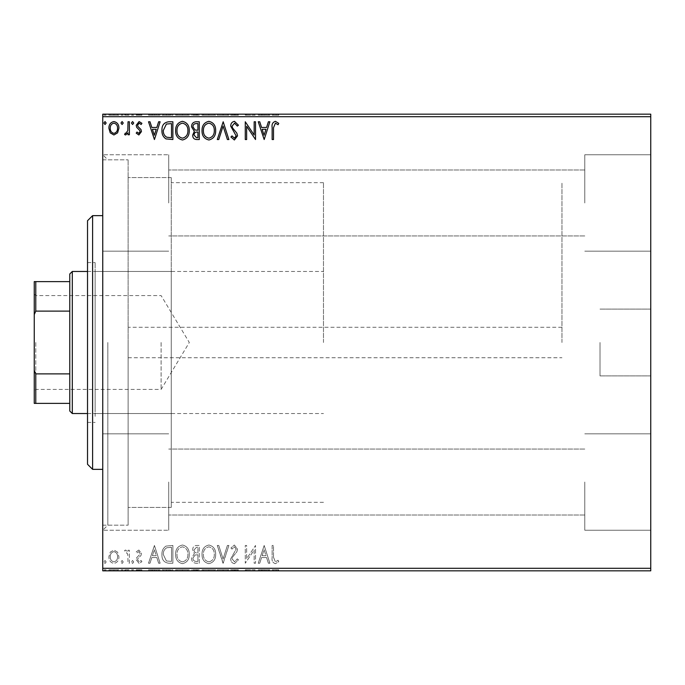 <?xml version="1.0" encoding="UTF-8"?>
<svg xmlns="http://www.w3.org/2000/svg" width="685" height="685" viewBox="0 0 685 685"><rect width="100%" height="100%" fill="white"/><g stroke="black" fill="none" stroke-linecap="round" stroke-linejoin="round"><path stroke-width="0.51" stroke-dasharray="3.42 2.57" d="M600.009 342.5L600.009 375.885L600.009 342.5M128.121 342.5L128.121 525.164L128.121 342.5M561.957 342.5L561.957 182.664L561.957 342.5M650.75 342.5L650.75 375.885L650.75 342.5M102.75 342.5L102.75 530.241L102.75 342.5M107.828 342.5L107.828 525.164L107.828 342.5M650.75 202.965L650.75 154.759L650.75 202.965M584.784 202.965L584.784 154.759L584.784 202.965M650.75 482.034L650.75 530.241L650.75 482.034M584.784 482.034L584.784 530.241L584.784 482.034M102.75 202.965L102.75 154.759L102.75 202.965M168.715 202.965L168.715 154.759L168.715 202.965M102.75 482.034L102.75 530.241L102.75 482.034M168.715 482.034L168.715 530.241L168.715 482.034M171.25 342.5L171.25 507.405L171.25 342.5M117.589 570.836L108.898 570.836L118.916 570.836L117.589 570.836L117.589 569.817L113.907 569.817L113.907 570.836L110.259 570.836L117.546 570.836L113.907 570.836L113.907 569.817L110.225 569.817L110.225 570.836L110.259 569.817L108.898 569.817L108.898 570.836M129.388 570.836L124.61 570.836L129.388 570.836L129.388 569.817L129.388 570.836M138.858 570.836L141.915 570.836L137.582 570.836L141.452 570.836L138.858 570.836L138.858 569.817L136.221 569.817L136.221 570.836L136.221 569.817L137.017 569.817L137.017 570.836M168.75 570.836L161.951 570.836L168.75 570.836L168.75 569.817L172.877 569.817L172.877 570.836L172.877 569.817L165.958 569.817L165.958 570.836M199.284 570.836L191.543 570.836L199.284 570.836L199.284 569.817L199.284 570.836M223.19 570.836L217.273 570.836L223.19 570.836L223.19 569.817L228.884 569.817L228.884 570.836M255.24 569.817L245.281 569.817L254.161 569.817L254.161 570.836L245.281 570.836L254.161 570.836L254.161 569.817L255.522 569.817L255.24 570.836M273.512 570.836L278.752 570.836L273.512 570.836L273.512 569.817L273.512 570.836M650.75 568.293L102.75 568.293L102.75 570.836L650.75 570.836L650.75 114.164L102.75 114.164L102.75 116.707L650.75 116.707M264.179 570.836L258.254 570.836L269.873 570.836L264.179 570.836L264.179 569.817L263.948 570.836M234.458 570.836L238.448 570.836L230.708 570.836L234.458 570.836L234.458 569.817L238.448 569.817L238.448 570.836M215.681 570.836L202.024 570.836L215.681 570.836L215.681 569.817L208.934 569.817L208.934 570.836M189.265 570.836L175.608 570.836L189.265 570.836L189.265 569.817L182.527 569.817L182.527 570.836M154.433 570.836L148.517 570.836L160.127 570.836L154.433 570.836L154.433 569.817L154.202 570.836M133.712 570.836L131.434 570.836L133.712 570.836L133.712 569.817L132.573 569.817L132.573 570.836L132.573 569.817L131.434 569.817L131.434 570.836M123.24 570.836L120.962 570.836L123.24 570.836L123.24 569.817L122.101 569.817L122.101 570.836L122.101 569.817L120.962 569.817L120.962 570.836M106.166 570.836L103.889 570.836L106.166 570.836L106.166 569.817L105.028 569.817L105.028 570.836L105.028 569.817L103.889 569.817L103.889 570.836M117.589 114.164L108.898 114.164L118.916 114.164L117.589 114.164L117.589 115.183L113.907 115.183L113.907 114.164L110.259 114.164L117.546 114.164L113.907 114.164L113.907 115.183L110.225 115.183L110.225 114.164L110.259 115.183L108.898 115.183L108.898 114.164M129.388 114.164L124.61 114.164L129.388 114.164L129.388 115.183L129.388 114.164M138.858 114.164L141.915 114.164L137.582 114.164L141.452 114.164L138.858 114.164L138.858 115.183L136.221 115.183L136.221 114.164L136.221 115.183L137.017 115.183L137.017 114.164M168.75 114.164L161.951 114.164L168.75 114.164L168.75 115.183L172.877 115.183L172.877 114.164L172.877 115.183L165.958 115.183L165.958 114.164M199.284 114.164L191.543 114.164L199.284 114.164L199.284 115.183L199.284 114.164M223.19 114.164L217.273 114.164L223.19 114.164L223.19 115.183L228.884 115.183L228.884 114.164M255.24 115.183L245.281 115.183L254.161 115.183L254.161 114.164L245.281 114.164L254.161 114.164L254.161 115.183L255.522 115.183L255.24 114.164M273.512 114.164L278.752 114.164L273.512 114.164L273.512 115.183L273.512 114.164M264.179 114.164L258.254 114.164L269.873 114.164L264.179 114.164L264.179 115.183L263.948 114.164M234.458 114.164L238.448 114.164L230.708 114.164L234.458 114.164L234.458 115.183L238.448 115.183L238.448 114.164M215.681 114.164L202.024 114.164L215.681 114.164L215.681 115.183L208.934 115.183L208.934 114.164M189.265 114.164L175.608 114.164L189.265 114.164L189.265 115.183L182.527 115.183L182.527 114.164M154.433 114.164L148.517 114.164L160.127 114.164L154.433 114.164L154.433 115.183L154.202 114.164M133.712 114.164L131.434 114.164L133.712 114.164L133.712 115.183L132.573 115.183L132.573 114.164L132.573 115.183L131.434 115.183L131.434 114.164M123.24 114.164L120.962 114.164L123.24 114.164L123.24 115.183L122.101 115.183L122.101 114.164L122.101 115.183L120.962 115.183L120.962 114.164M106.166 114.164L103.889 114.164L106.166 114.164L106.166 115.183L105.028 115.183L105.028 114.164L105.028 115.183L103.889 115.183L103.889 114.164M117.589 552.161L113.907 550.021L110.225 552.153L108.898 556.768C108.864 560.45 110.533 562.676 113.907 563.447C117.281 562.676 118.95 560.45 118.916 556.768L117.589 552.161L113.907 550.021L110.225 552.153L108.898 556.768C108.864 560.45 110.533 562.676 113.907 563.447C117.281 562.676 118.95 560.45 118.916 556.768L117.589 552.161M129.388 563.224L129.388 550.243L128.026 550.243L128.026 552.153L125.646 550.021L124.61 550.457L125.261 551.845L125.869 551.613L127.812 554.405L128.026 563.224L129.388 563.224L129.388 550.243L128.026 550.243L128.026 552.153L125.646 550.021L124.61 550.457L127.812 554.405L128.026 563.224L129.388 563.224M138.858 550.021L136.221 551.862L137.017 552.975L138.772 551.613L140.091 553.36L139.766 554.533L136.666 557.693L136.221 559.696L139.098 563.447L141.915 561.691L141.127 560.493L139.252 561.854L137.582 559.765L137.908 558.532L141.016 555.424L141.452 553.42L138.858 550.021L136.221 551.862L137.017 552.975L138.772 551.613L140.091 553.36L139.766 554.533L136.666 557.693L136.221 559.696L139.098 563.447L141.915 561.691L141.127 560.493L139.252 561.854L137.582 559.765L137.908 558.532L141.016 555.424L141.452 553.42L138.858 550.021M168.75 563.224L172.877 563.224L172.877 545.465L165.958 546.099C163.081 548.103 161.737 550.928 161.951 554.567C161.746 559.696 164.015 562.582 168.75 563.224L172.877 563.224L172.877 545.465L165.958 546.099C163.081 548.103 161.737 550.928 161.951 554.567C161.746 559.696 164.015 562.582 168.75 563.224M199.284 563.224L199.284 545.465L196.775 545.465C194.069 545.602 192.708 547.067 192.682 549.867L194.352 553.643L191.543 558.181C191.56 561.118 192.965 562.796 195.739 563.224L199.284 563.224L199.284 545.465L196.775 545.465C194.069 545.602 192.708 547.067 192.682 549.867L194.352 553.643L191.543 558.181C191.56 561.118 192.965 562.796 195.739 563.224L199.284 563.224M223.19 563.224L228.884 545.465L227.403 545.465L223.079 558.934L218.763 545.465L217.273 545.465L222.967 563.224L228.884 545.465L227.403 545.465L223.079 558.934L218.763 545.465L217.273 545.465L223.19 563.224M254.161 563.224L255.522 563.224L255.522 545.465L246.643 558.712L246.643 545.465L245.281 545.465L245.281 563.224L254.161 550.012L254.161 563.224L255.522 563.224L255.522 545.465L246.643 558.712L246.643 545.465L245.281 545.465L245.281 563.224L254.161 550.012L254.161 563.224M273.512 557.282L273.512 545.465L272.142 545.465L272.142 557.453C271.602 560.681 272.681 562.753 275.396 563.678L278.752 561.631L278.059 560.262L275.404 561.854L273.512 557.282L273.512 545.465L272.142 545.465L272.142 557.453C271.602 560.681 272.681 562.753 275.396 563.678L278.752 561.631L278.059 560.262L275.404 561.854L273.512 557.282M102.75 568.293L102.75 116.707M264.179 545.465L258.254 563.224L259.743 563.224L261.567 557.53L266.559 557.53L268.383 563.224L269.873 563.224L264.179 545.465L258.254 563.224L259.743 563.224L261.567 557.53L266.559 557.53L268.383 563.224L269.873 563.224L264.179 545.465M234.458 563.678L238.448 559.799L237.335 558.9L234.561 561.854L232.078 558.849L232.523 557.102L236.839 551.853L237.541 549.156L234.364 545.012L230.939 548.017L232.001 549.105L234.381 546.827L236.171 549.079L230.708 558.874C230.734 561.537 231.984 563.138 234.458 563.678L238.448 559.799L237.335 558.9L234.561 561.854L232.078 558.849L232.523 557.102L236.839 551.853L237.541 549.156L234.364 545.012L230.939 548.017L232.001 549.105L234.381 546.827L236.171 549.079L230.708 558.874C230.734 561.537 231.984 563.138 234.458 563.678M215.681 554.422C215.784 549.353 213.532 546.219 208.934 545.012C204.233 546.099 201.929 549.216 202.024 554.336C201.929 559.405 204.198 562.522 208.831 563.678C213.463 562.565 215.741 559.474 215.681 554.422C215.784 549.353 213.532 546.219 208.934 545.012C204.233 546.099 201.929 549.216 202.024 554.336C201.929 559.405 204.198 562.522 208.831 563.678C213.463 562.565 215.741 559.474 215.681 554.422M189.265 554.422C189.368 549.353 187.125 546.219 182.527 545.012C177.826 546.099 175.523 549.216 175.608 554.336C175.523 559.405 177.792 562.522 182.415 563.678C187.048 562.565 189.334 559.474 189.265 554.422C189.368 549.353 187.125 546.219 182.527 545.012C177.826 546.099 175.523 549.216 175.608 554.336C175.523 559.405 177.792 562.522 182.415 563.678C187.048 562.565 189.334 559.474 189.265 554.422M154.433 545.465L148.517 563.224L149.998 563.224L151.83 557.53L156.814 557.53L158.637 563.224L160.127 563.224L154.433 545.465L148.517 563.224L149.998 563.224L151.83 557.53L156.814 557.53L158.637 563.224L160.127 563.224L154.433 545.465M133.712 561.974L132.573 560.493L131.434 561.974L132.573 563.447L133.712 561.974L132.573 560.493L131.434 561.974L132.573 563.447L133.712 561.974M123.24 561.974L122.101 560.493L120.962 561.974L122.101 563.447L123.24 561.974L122.101 560.493L120.962 561.974L122.101 563.447L123.24 561.974M106.166 561.974L105.028 560.493L103.889 561.974L105.028 563.447L106.166 561.974L105.028 560.493L103.889 561.974L105.028 563.447L106.166 561.974M262.149 555.706L264.067 549.747L265.977 555.706L262.149 555.706L264.067 549.747L265.977 555.706L262.149 555.706M208.874 561.854C205.132 560.938 203.299 558.429 203.385 554.328C203.317 550.269 205.149 547.769 208.874 546.827C212.581 547.812 214.396 550.338 214.311 554.413C214.379 558.455 212.564 560.938 208.874 561.854C205.132 560.938 203.299 558.429 203.385 554.328C203.317 550.269 205.149 547.769 208.874 546.827C212.581 547.812 214.396 550.338 214.311 554.413C214.379 558.455 212.564 560.938 208.874 561.854M195.054 555.004L197.922 554.799L197.922 561.4L196.364 561.4C194.189 561.435 193.042 560.364 192.913 558.181L195.054 555.004L197.922 554.799L197.922 561.4L196.364 561.4C194.189 561.435 193.042 560.364 192.913 558.181L195.054 555.004M194.052 549.892L196.509 547.281L197.922 547.281L197.922 552.975L197.22 552.975C195.182 552.992 194.12 551.964 194.052 549.892L196.509 547.281L197.922 547.281L197.922 552.975L197.22 552.975C195.182 552.992 194.12 551.964 194.052 549.892M182.467 561.854C178.716 560.938 176.884 558.429 176.978 554.328C176.91 550.269 178.742 547.769 182.467 546.827C186.174 547.812 187.99 550.338 187.904 554.413C187.964 558.455 186.157 560.938 182.467 561.854C178.716 560.938 176.884 558.429 176.978 554.328C176.91 550.269 178.742 547.769 182.467 546.827C186.174 547.812 187.99 550.338 187.904 554.413C187.964 558.455 186.157 560.938 182.467 561.854M170.616 547.281L171.507 547.281L171.507 561.4L166.386 560.947L163.313 554.567C163.133 551.571 164.263 549.31 166.686 547.786L171.507 547.281L171.507 561.4L166.386 560.947L163.313 554.567C163.133 551.571 164.263 549.31 166.686 547.786L170.616 547.281M152.412 555.706L154.322 549.747L156.231 555.706L152.412 555.706L154.322 549.747L156.231 555.706L152.412 555.706M113.907 561.854C111.415 561.221 110.199 559.525 110.259 556.777C110.208 554.028 111.424 552.298 113.907 551.613C116.399 552.298 117.606 554.019 117.546 556.777C117.615 559.525 116.399 561.221 113.907 561.854C111.415 561.221 110.199 559.525 110.259 556.777C110.208 554.028 111.424 552.298 113.907 551.613C116.399 552.298 117.606 554.019 117.546 556.777C117.615 559.525 116.399 561.221 113.907 561.854M273.512 127.718L273.512 139.535L272.142 139.535L272.142 127.547C271.602 124.319 272.681 122.247 275.396 121.322L278.752 123.368L278.059 124.739L275.404 123.146L273.512 127.718M264.179 139.535L258.254 121.776L259.743 121.776L261.567 127.47L266.559 127.47L268.383 121.776L269.873 121.776L264.179 139.535M262.149 129.294L264.067 135.253L265.977 129.294L262.149 129.294M254.161 121.776L255.522 121.776L255.522 139.535L246.643 126.288L246.643 139.535L245.281 139.535L245.281 121.776L254.161 134.988L254.161 121.776M234.458 121.322L238.448 125.201L237.335 126.1L234.561 123.146L232.078 126.151L232.523 127.898L236.839 133.147L237.541 135.844L234.364 139.988L230.939 136.983L232.001 135.895L234.381 138.173L236.171 135.921L230.708 126.126C230.734 123.463 231.984 121.861 234.458 121.322M223.19 121.776L228.884 139.535L227.403 139.535L223.079 126.066L218.763 139.535L217.273 139.535L223.19 121.776M215.681 130.578C215.784 135.647 213.532 138.781 208.934 139.988C204.233 138.901 201.929 135.784 202.024 130.664C201.929 125.595 204.198 122.478 208.831 121.322C213.463 122.435 215.741 125.526 215.681 130.578M208.874 123.146C205.132 124.062 203.299 126.571 203.385 130.672C203.317 134.731 205.149 137.231 208.874 138.173C212.581 137.188 214.396 134.662 214.311 130.587C214.379 126.545 212.564 124.062 208.874 123.146M199.284 121.776L199.284 139.535L196.775 139.535C194.069 139.398 192.708 137.933 192.682 135.133L194.352 131.357L191.543 126.819C191.56 123.882 192.965 122.204 195.739 121.776L199.284 121.776M195.054 129.996L197.922 130.201L197.922 123.6L196.364 123.6C194.189 123.565 193.042 124.636 192.913 126.819L195.054 129.996M194.052 135.108L196.509 137.719L197.922 137.719L197.922 132.025L197.22 132.025C195.182 132.008 194.12 133.036 194.052 135.108M189.265 130.578C189.368 135.647 187.125 138.781 182.527 139.988C177.826 138.901 175.523 135.784 175.608 130.664C175.523 125.595 177.792 122.478 182.415 121.322C187.048 122.435 189.334 125.526 189.265 130.578M182.467 123.146C178.716 124.062 176.884 126.571 176.978 130.672C176.91 134.731 178.742 137.231 182.467 138.173C186.174 137.188 187.99 134.662 187.904 130.587C187.964 126.545 186.157 124.062 182.467 123.146M168.75 121.776L172.877 121.776L172.877 139.535L165.958 138.901C163.081 136.897 161.737 134.072 161.951 130.433C161.746 125.304 164.015 122.418 168.75 121.776M170.616 137.719L171.507 137.719L171.507 123.6L166.386 124.053L163.313 130.433C163.133 133.429 164.263 135.69 166.686 137.214L170.616 137.719M154.433 139.535L148.517 121.776L149.998 121.776L151.83 127.47L156.814 127.47L158.637 121.776L160.127 121.776L154.433 139.535M152.412 129.294L154.322 135.253L156.231 129.294L152.412 129.294M138.858 134.979L136.221 133.138L137.017 132.025L138.772 133.387L140.091 131.64L139.766 130.467L136.666 127.307L136.221 125.304L139.098 121.553L141.915 123.309L141.127 124.507L139.252 123.146L137.582 125.235L137.908 126.468L141.016 129.576L141.452 131.58L138.858 134.979M133.712 123.026L132.573 124.507L131.434 123.026L132.573 121.553L133.712 123.026M129.388 121.776L129.388 134.757L128.026 134.757L128.026 132.847L125.646 134.979L124.61 134.543L125.261 133.155L125.869 133.387L127.812 130.595L128.026 121.776L129.388 121.776M123.24 123.026L122.101 124.507L120.962 123.026L122.101 121.553L123.24 123.026M117.589 132.839L113.907 134.979L110.225 132.847L108.898 128.232C108.864 124.55 110.533 122.324 113.907 121.553C117.281 122.324 118.95 124.55 118.916 128.232L117.589 132.839M113.907 123.146C111.415 123.779 110.199 125.475 110.259 128.223C110.208 130.972 111.424 132.702 113.907 133.387C116.399 132.702 117.606 130.981 117.546 128.223C117.615 125.475 116.399 123.779 113.907 123.146M106.166 123.026L105.028 124.507L103.889 123.026L105.028 121.553L106.166 123.026M272.142 115.183L275.396 115.183L272.142 115.183L272.142 114.164M278.752 115.183L275.404 115.183L275.396 114.164L275.404 115.183L278.752 115.183L278.752 114.164M278.059 115.183L278.059 114.164M276.303 115.183L276.303 114.164M263.948 115.183L258.254 115.183L258.254 114.164M258.254 115.183L259.743 115.183L259.743 114.164M259.743 115.183L261.567 115.183L261.567 114.164M261.567 115.183L266.559 115.183L266.559 114.164M266.559 115.183L268.383 115.183L268.383 114.164M268.383 115.183L269.873 115.183L269.873 114.164M269.873 115.183L264.179 115.183M262.149 115.183L265.977 115.183L262.149 115.183L262.149 114.164L265.977 114.164L262.149 114.164M264.067 115.183L264.067 114.164M265.977 115.183L265.977 114.164M246.643 115.183L246.643 114.164L246.643 115.183M245.281 115.183L245.281 114.164L245.281 115.183M245.59 115.183L245.59 114.164M238.448 115.183L237.335 115.183L237.335 114.164M237.335 115.183L234.561 115.183L234.561 114.164M234.561 115.183L232.078 115.183L232.078 114.164M232.078 115.183L232.523 114.164M232.523 115.183L236.839 115.183L236.839 114.164M236.839 115.183L237.541 115.183L237.541 114.164M237.541 115.183L234.364 115.183L234.364 114.164M234.364 115.183L230.939 115.183L230.939 114.164M230.939 115.183L232.001 115.183L232.001 114.164M232.001 115.183L234.381 115.183L234.381 114.164M234.381 115.183L236.171 115.183L236.171 114.164M236.171 115.183L235.349 115.183L235.349 114.164M235.349 115.183L233.662 115.183L233.662 114.164M233.662 115.183L230.708 115.183L230.708 114.164M230.708 115.183L234.458 115.183M228.884 115.183L227.403 115.183L227.403 114.164M227.403 115.183L223.079 115.183L223.079 114.164M223.079 115.183L218.763 115.183L218.763 114.164M218.763 115.183L217.273 115.183L217.273 114.164M217.273 115.183L222.967 115.183L222.967 114.164M208.934 115.183L202.024 115.183L202.024 114.164M202.024 115.183L208.831 115.183L208.831 114.164M208.831 115.183L215.681 115.183M208.874 115.183L203.385 115.183L214.311 115.183L208.874 115.183L208.874 114.164L203.385 114.164L214.311 114.164L208.874 114.164L208.874 115.183M203.385 115.183L203.385 114.164M214.311 115.183L214.311 114.164M192.682 115.183L199.284 115.183L192.682 115.183L192.682 114.164M194.352 115.183L194.352 114.164M191.543 115.183L191.543 114.164M195.739 115.183L195.739 114.164M195.054 115.183L197.922 115.183L192.913 115.183L195.054 115.183L195.054 114.164L197.229 114.164L194.052 114.164L197.922 114.164L195.054 114.164M194.052 115.183L197.922 115.183L194.052 115.183L194.052 114.164M196.509 115.183L196.509 114.164M197.922 115.183L197.922 114.164L197.922 115.183M197.22 115.183L197.22 114.164L197.229 115.183M192.913 115.183L192.913 114.164M196.364 115.183L196.364 114.164M182.527 115.183L175.608 115.183L175.608 114.164M175.608 115.183L182.415 115.183L182.415 114.164M182.415 115.183L189.265 115.183M182.467 115.183L176.978 115.183L187.904 115.183L182.467 115.183L182.467 114.164L176.978 114.164L187.904 114.164L182.467 114.164L182.467 115.183M176.978 115.183L176.978 114.164M187.904 115.183L187.904 114.164M165.958 115.183L161.951 115.183L161.951 114.164M161.951 115.183L168.75 115.183M170.616 115.183L163.313 115.183L170.616 115.183L170.616 114.164L171.507 114.164L163.313 114.164L170.616 114.164M171.507 115.183L171.507 114.164L171.507 115.183M166.686 115.183L166.686 114.164M163.313 115.183L163.313 114.164M166.386 115.183L166.386 114.164M154.202 115.183L148.517 115.183L148.517 114.164M148.517 115.183L149.998 115.183L149.998 114.164M149.998 115.183L151.83 115.183L151.83 114.164M151.83 115.183L156.814 115.183L156.814 114.164M156.814 115.183L158.637 115.183L158.637 114.164M158.637 115.183L160.127 115.183L160.127 114.164M160.127 115.183L154.433 115.183M152.412 115.183L156.231 115.183L152.412 115.183L152.412 114.164L156.231 114.164L152.412 114.164M154.322 115.183L154.322 114.164M156.231 115.183L156.231 114.164M137.017 115.183L138.772 115.183L138.772 114.164M138.772 115.183L140.091 115.183L140.091 114.164M140.091 115.183L139.766 114.164M139.766 115.183L136.666 115.183L136.666 114.164M136.666 115.183L139.098 115.183L139.098 114.164M139.098 115.183L141.915 115.183L141.915 114.164M141.915 115.183L141.127 115.183L141.127 114.164M141.127 115.183L139.252 115.183L139.252 114.164M139.252 115.183L137.582 115.183L137.582 114.164M137.582 115.183L137.908 114.164M137.908 115.183L139.363 115.183L139.363 114.164M139.363 115.183L141.016 115.183L141.016 114.164M141.016 115.183L141.452 114.164M141.452 115.183L138.858 115.183M131.434 115.183L133.712 115.183M125.646 115.183L129.388 115.183L128.026 115.183L128.026 114.164L128.026 115.183L125.646 115.183L125.646 114.164M124.61 115.183L124.61 114.164M125.261 115.183L125.261 114.164M125.869 115.183L125.869 114.164M127.812 115.183L127.812 114.164M128.026 115.183L128.026 114.164M120.962 115.183L123.24 115.183M108.898 115.183L118.916 115.183L118.916 114.164M118.916 115.183L117.589 115.183M113.907 115.183L110.259 115.183L117.546 115.183L113.907 115.183L113.907 114.164L113.907 115.183M117.546 115.183L117.546 114.164M103.889 115.183L106.166 115.183M272.142 569.817L275.396 569.817L272.142 569.817L272.142 570.836M278.752 569.817L275.404 569.817L275.396 570.836L275.404 569.817L278.752 569.817L278.752 570.836M278.059 569.817L278.059 570.836M276.303 569.817L276.303 570.836M263.948 569.817L258.254 569.817L258.254 570.836M258.254 569.817L259.743 569.817L259.743 570.836M259.743 569.817L261.567 569.817L261.567 570.836M261.567 569.817L266.559 569.817L266.559 570.836M266.559 569.817L268.383 569.817L268.383 570.836M268.383 569.817L269.873 569.817L269.873 570.836M269.873 569.817L264.179 569.817M262.149 569.817L265.977 569.817L262.149 569.817L262.149 570.836L265.977 570.836L262.149 570.836M264.067 569.817L264.067 570.836M265.977 569.817L265.977 570.836M246.643 569.817L246.643 570.836L246.643 569.817M245.281 569.817L245.281 570.836L245.281 569.817M245.59 569.817L245.59 570.836M238.448 569.817L237.335 569.817L237.335 570.836M237.335 569.817L234.561 569.817L234.561 570.836M234.561 569.817L232.078 569.817L232.078 570.836M232.078 569.817L232.523 570.836M232.523 569.817L236.839 569.817L236.839 570.836M236.839 569.817L237.541 569.817L237.541 570.836M237.541 569.817L234.364 569.817L234.364 570.836M234.364 569.817L230.939 569.817L230.939 570.836M230.939 569.817L232.001 569.817L232.001 570.836M232.001 569.817L234.381 569.817L234.381 570.836M234.381 569.817L236.171 569.817L236.171 570.836M236.171 569.817L235.349 569.817L235.349 570.836M235.349 569.817L233.662 569.817L233.662 570.836M233.662 569.817L230.708 569.817L230.708 570.836M230.708 569.817L234.458 569.817M228.884 569.817L227.403 569.817L227.403 570.836M227.403 569.817L223.079 569.817L223.079 570.836M223.079 569.817L218.763 569.817L218.763 570.836M218.763 569.817L217.273 569.817L217.273 570.836M217.273 569.817L222.967 569.817L222.967 570.836M208.934 569.817L202.024 569.817L202.024 570.836M202.024 569.817L208.831 569.817L208.831 570.836M208.831 569.817L215.681 569.817M208.874 569.817L203.385 569.817L214.311 569.817L208.874 569.817L208.874 570.836L203.385 570.836L214.311 570.836L208.874 570.836L208.874 569.817M203.385 569.817L203.385 570.836M214.311 569.817L214.311 570.836M192.682 569.817L199.284 569.817L192.682 569.817L192.682 570.836M194.352 569.817L194.352 570.836M191.543 569.817L191.543 570.836M195.739 569.817L195.739 570.836M195.054 569.817L197.922 569.817L192.913 569.817L195.054 569.817L195.054 570.836L197.229 570.836L194.052 570.836L197.922 570.836L195.054 570.836M194.052 569.817L197.922 569.817L194.052 569.817L194.052 570.836M196.509 569.817L196.509 570.836M197.922 569.817L197.922 570.836L197.922 569.817M197.22 569.817L197.22 570.836L197.229 569.817M192.913 569.817L192.913 570.836M196.364 569.817L196.364 570.836M182.527 569.817L175.608 569.817L175.608 570.836M175.608 569.817L182.415 569.817L182.415 570.836M182.415 569.817L189.265 569.817M182.467 569.817L176.978 569.817L187.904 569.817L182.467 569.817L182.467 570.836L176.978 570.836L187.904 570.836L182.467 570.836L182.467 569.817M176.978 569.817L176.978 570.836M187.904 569.817L187.904 570.836M165.958 569.817L161.951 569.817L161.951 570.836M161.951 569.817L168.75 569.817M170.616 569.817L163.313 569.817L170.616 569.817L170.616 570.836L171.507 570.836L163.313 570.836L170.616 570.836M171.507 569.817L171.507 570.836L171.507 569.817M166.686 569.817L166.686 570.836M163.313 569.817L163.313 570.836M166.386 569.817L166.386 570.836M154.202 569.817L148.517 569.817L148.517 570.836M148.517 569.817L149.998 569.817L149.998 570.836M149.998 569.817L151.83 569.817L151.83 570.836M151.83 569.817L156.814 569.817L156.814 570.836M156.814 569.817L158.637 569.817L158.637 570.836M158.637 569.817L160.127 569.817L160.127 570.836M160.127 569.817L154.433 569.817M152.412 569.817L156.231 569.817L152.412 569.817L152.412 570.836L156.231 570.836L152.412 570.836M154.322 569.817L154.322 570.836M156.231 569.817L156.231 570.836M137.017 569.817L138.772 569.817L138.772 570.836M138.772 569.817L140.091 569.817L140.091 570.836M140.091 569.817L139.766 570.836M139.766 569.817L136.666 569.817L136.666 570.836M136.666 569.817L139.098 569.817L139.098 570.836M139.098 569.817L141.915 569.817L141.915 570.836M141.915 569.817L141.127 569.817L141.127 570.836M141.127 569.817L139.252 569.817L139.252 570.836M139.252 569.817L137.582 569.817L137.582 570.836M137.582 569.817L137.908 570.836M137.908 569.817L139.363 569.817L139.363 570.836M139.363 569.817L141.016 569.817L141.016 570.836M141.016 569.817L141.452 570.836M141.452 569.817L138.858 569.817M131.434 569.817L133.712 569.817M125.646 569.817L129.388 569.817L128.026 569.817L128.026 570.836L128.026 569.817L125.646 569.817L125.646 570.836M124.61 569.817L124.61 570.836M125.261 569.817L125.261 570.836M125.869 569.817L125.869 570.836M127.812 569.817L127.812 570.836M128.026 569.817L128.026 570.836M120.962 569.817L123.24 569.817M108.898 569.817L118.916 569.817L118.916 570.836M118.916 569.817L117.589 569.817M113.907 569.817L110.259 569.817L117.546 569.817L113.907 569.817L113.907 570.836L113.907 569.817M117.546 569.817L117.546 570.836M103.889 569.817L106.166 569.817M87.526 220.724L87.526 464.276M92.603 469.353L92.603 215.647M95.138 408.157L95.138 271.466L95.138 408.157M171.25 408.157L171.25 271.466L171.25 408.157M95.138 416.36L95.138 262.586L95.138 416.36M87.526 268.64L87.526 422.414L87.526 268.64M171.25 494.912L171.25 177.595L171.25 494.912M128.121 494.912L128.121 177.595L128.121 494.912M128.121 511.327L128.121 159.836L128.121 511.327M102.75 511.327L102.75 159.836L102.75 511.327M102.75 225.262L102.75 469.353L102.75 225.262M34.25 342.5L34.25 390.955L34.25 342.5M35.774 342.5L35.774 389.431L35.774 342.5M161.103 342.5L161.103 389.431L161.103 342.5M72.302 413.534L72.302 271.466M69.767 274L69.767 411M323.474 342.5L323.474 182.664L323.474 342.5M69.767 281.612L34.25 281.612L34.25 403.388L35.774 403.388L35.774 373.882L34.25 370.405M69.767 373.882L35.774 373.882M34.25 314.595L35.774 311.118L35.774 281.612M69.767 311.118L35.774 311.118M69.767 403.388L35.774 403.388M234.784 115.183L234.784 114.164M196.775 115.183L196.775 114.164M170.188 115.183L170.188 114.164M170.043 115.183L170.043 114.164M138.396 115.183L138.396 114.164M234.784 569.817L234.784 570.836M196.775 569.817L196.775 570.836M170.188 569.817L170.188 570.836M170.043 569.817L170.043 570.836M138.396 569.817L138.396 570.836M128.121 357.724L561.957 357.724M600.009 375.885L650.75 375.885L600.009 375.885M102.75 525.164L128.121 525.164L107.828 525.164L102.75 530.241L168.715 530.241L102.75 530.241M584.784 251.164L650.75 251.164L584.784 251.164M584.784 530.241L650.75 530.241L584.784 530.241M168.715 251.164L102.75 251.164L168.715 251.164M323.474 502.336L171.25 502.336M171.25 507.405L128.121 507.405L171.25 507.405M584.784 515.017L168.715 515.017L584.784 515.017M584.784 235.948L168.715 235.948L584.784 235.948M584.784 169.983L168.715 169.983L584.784 169.983M584.784 449.052L168.715 449.052L584.784 449.052M102.75 159.836L128.121 159.836L107.828 159.836L102.75 154.759L168.715 154.759L102.75 154.759M171.25 177.595L128.121 177.595L171.25 177.595M323.474 182.664L171.25 182.664M168.715 433.836L102.75 433.836L168.715 433.836M584.784 433.836L650.75 433.836L584.784 433.836M584.784 154.759L650.75 154.759L584.784 154.759M600.009 309.115L650.75 309.115L600.009 309.115M561.957 327.276L128.121 327.276M171.25 413.534L95.138 413.534M87.526 422.414L95.138 422.414M87.526 262.586L95.138 262.586M171.25 271.466L95.138 271.466M34.25 294.045L35.774 295.569L161.103 295.569L189.3 342.5L161.103 389.431L35.774 389.431L34.25 390.955M87.526 271.466L323.474 271.466M87.526 413.534L323.474 413.534"/><path stroke-width="1.03" d="M650.75 570.836L102.75 570.836L102.75 568.293L650.75 568.293L650.75 570.836M650.75 116.707L102.75 116.707L102.75 114.164L650.75 114.164L650.75 568.293M117.589 132.839L113.907 134.979L110.225 132.847L108.898 128.232C108.864 124.55 110.533 122.324 113.907 121.553C117.281 122.324 118.95 124.55 118.916 128.232L117.589 132.839M129.388 121.776L129.388 134.757L128.026 134.757L128.026 132.847L125.646 134.979L124.61 134.543L125.261 133.155L125.869 133.387L127.812 130.595L128.026 121.776L129.388 121.776M138.858 134.979L136.221 133.138L137.017 132.025L138.772 133.387L140.091 131.64L139.766 130.467L136.666 127.307L136.221 125.304L139.098 121.553L141.915 123.309L141.127 124.507L139.252 123.146L137.582 125.235L137.908 126.468L141.016 129.576L141.452 131.58L138.858 134.979M168.75 121.776L172.877 121.776L172.877 139.535L165.958 138.901C163.081 136.897 161.737 134.072 161.951 130.433C161.746 125.304 164.015 122.418 168.75 121.776M199.284 121.776L199.284 139.535L196.775 139.535C194.069 139.398 192.708 137.933 192.682 135.133L194.352 131.357L191.543 126.819C191.56 123.882 192.965 122.204 195.739 121.776L199.284 121.776M223.19 121.776L228.884 139.535L227.403 139.535L223.079 126.066L218.763 139.535L217.273 139.535L223.19 121.776M254.161 121.776L255.522 121.776L255.522 139.535L246.643 126.288L246.643 139.535L245.281 139.535L245.281 121.776L254.161 134.988L254.161 121.776M273.512 127.718L273.512 139.535L272.142 139.535L272.142 127.547C271.602 124.319 272.681 122.247 275.396 121.322L278.752 123.368L278.059 124.739L275.404 123.146L273.512 127.718M102.75 116.707L102.75 568.293M264.179 139.535L258.254 121.776L259.743 121.776L261.567 127.47L266.559 127.47L268.383 121.776L269.873 121.776L264.179 139.535M234.458 121.322L238.448 125.201L237.335 126.1L234.561 123.146L232.078 126.151L232.523 127.898L236.839 133.147L237.541 135.844L234.364 139.988L230.939 136.983L232.001 135.895L234.381 138.173L236.171 135.921L230.708 126.126C230.734 123.463 231.984 121.861 234.458 121.322M215.681 130.578C215.784 135.647 213.532 138.781 208.934 139.988C204.233 138.901 201.929 135.784 202.024 130.664C201.929 125.595 204.198 122.478 208.831 121.322C213.463 122.435 215.741 125.526 215.681 130.578M189.265 130.578C189.368 135.647 187.125 138.781 182.527 139.988C177.826 138.901 175.523 135.784 175.608 130.664C175.523 125.595 177.792 122.478 182.415 121.322C187.048 122.435 189.334 125.526 189.265 130.578M154.433 139.535L148.517 121.776L149.998 121.776L151.83 127.47L156.814 127.47L158.637 121.776L160.127 121.776L154.433 139.535M133.712 123.026L132.573 124.507L131.434 123.026L132.573 121.553L133.712 123.026M123.24 123.026L122.101 124.507L120.962 123.026L122.101 121.553L123.24 123.026M106.166 123.026L105.028 124.507L103.889 123.026L105.028 121.553L106.166 123.026M262.149 129.294L264.067 135.253L265.977 129.294L262.149 129.294M203.385 130.672C203.317 134.731 205.149 137.231 208.874 138.173C212.581 137.188 214.396 134.662 214.311 130.587C214.379 126.545 212.564 124.062 208.874 123.146C205.132 124.062 203.299 126.571 203.385 130.672M196.509 137.719L197.922 137.719L197.922 132.025L197.22 132.025C195.182 132.008 194.12 133.036 194.052 135.108L196.509 137.719M197.229 130.201L197.922 130.201L197.922 123.6L196.364 123.6C194.189 123.565 193.042 124.636 192.913 126.819L195.054 129.996L197.229 130.201M176.978 130.672C176.91 134.731 178.742 137.231 182.467 138.173C186.174 137.188 187.99 134.662 187.904 130.587C187.964 126.545 186.157 124.062 182.467 123.146C178.716 124.062 176.884 126.571 176.978 130.672M171.507 137.719L171.507 123.6L166.386 124.053L163.313 130.433C163.133 133.429 164.263 135.69 166.686 137.214L171.507 137.719M152.412 129.294L154.322 135.253L156.231 129.294L152.412 129.294M110.259 128.223C110.208 130.972 111.424 132.702 113.907 133.387C116.399 132.702 117.606 130.981 117.546 128.223C117.615 125.475 116.399 123.779 113.907 123.146C111.415 123.779 110.199 125.475 110.259 128.223M92.603 469.353L87.526 464.276L87.526 220.724L92.603 215.647L92.603 469.353L102.75 469.353M72.302 413.534L69.767 411L69.767 274L72.302 271.466L72.302 413.534L87.526 413.534M69.767 311.118L35.774 311.118L34.25 314.595L34.25 281.612L35.774 281.612L35.774 311.118M69.767 403.388L34.25 403.388L34.25 314.595M34.25 370.405L35.774 373.882L35.774 403.388M69.767 373.882L35.774 373.882M69.767 281.612L35.774 281.612M92.603 215.647L102.75 215.647M72.302 271.466L87.526 271.466"/></g></svg>
